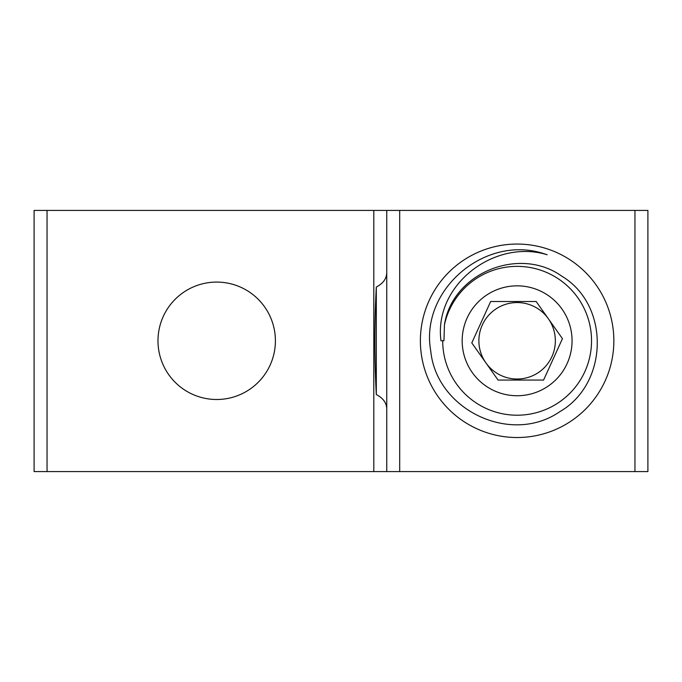 <?xml version="1.0" encoding="UTF-8"?>
<svg xmlns="http://www.w3.org/2000/svg" width="682" height="682" viewBox="0 0 682 682"><rect width="100%" height="100%" fill="white"/><g stroke="black" fill="none" stroke-linecap="round" stroke-linejoin="round"><path stroke-width="1.02" d="M157.985 340.787A58.703 58.703 0 0 1 246.049 289.952A58.703 58.703 0 0 1 246.049 391.63A58.703 58.703 0 0 1 157.985 340.787M47.049 210.423L386.754 210.423L386.754 471.577L399.703 471.577L399.703 210.423L386.754 210.423L386.754 471.577L47.049 471.577L47.049 210.423L34.1 210.423L34.1 471.577L47.049 471.577M386.754 409.405C386.796 403.19 383.318 398.237 376.311 394.546L376.311 287.037C383.318 283.345 386.796 278.392 386.754 272.178M634.951 210.423L634.951 471.577L647.9 471.577L647.9 210.423L399.703 210.423M420.385 340.787A96.725 96.725 0 0 0 565.48 424.562A96.725 96.725 0 0 0 565.48 257.02A96.725 96.725 0 0 0 420.385 340.787M634.951 471.577L399.703 471.577M376.311 394.546C374.401 358.706 374.401 322.876 376.311 287.037M34.1 471.577L34.1 210.423M443.956 340.719L440.99 340.787C433.599 285.076 494.433 238.495 547.16 254.761A91.132 91.132 0 0 0 543.375 253.525C484.817 234.574 419.745 290.003 430.743 350.915C436.412 409.839 510.869 445.61 559.828 411.672C608.574 383.625 610.279 305.059 561.644 276.082C519.292 245.835 452.379 272.919 444.451 324.726L443.956 340.787M485.908 362.875L471.791 342.918L490.665 301.512L536.163 301.512L548.328 318.707A38.235 38.235 0 0 0 495.038 309.577A38.235 38.235 0 0 0 485.908 362.875A38.235 38.235 0 0 0 539.198 372.005A38.235 38.235 0 0 0 548.328 318.707L562.445 338.664L543.571 380.07L498.073 380.07L485.908 362.875M462.174 340.787A54.944 54.944 0 0 0 518.405 395.722A54.944 54.944 0 0 0 572.002 338.212A54.944 54.944 0 0 0 515.831 285.86A54.944 54.944 0 0 0 462.174 340.787M444.459 324.717A74.415 74.415 0 0 1 563.255 282.399A74.415 74.415 0 0 1 549.556 407.768A74.415 74.415 0 0 1 442.703 340.787M373.804 210.423L373.804 471.577"/></g></svg>
